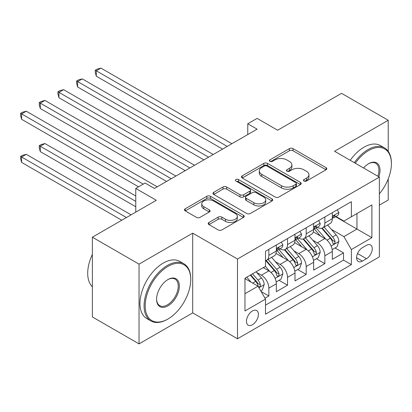 <?xml version="1.0" encoding="UTF-8"?>
<svg xmlns="http://www.w3.org/2000/svg" width="412" height="412" viewBox="0 0 412 412"><rect width="100%" height="100%" fill="white"/><g stroke="black" fill="none" stroke-linecap="round" stroke-linejoin="round"><path stroke-width="0.62" d="M304.005 181.028A1.813 1.045 0 0 0 306.569 181.028L326.036 169.79A2.59 1.494 0 0 0 326.793 168.729A2.59 1.494 0 0 0 326.036 167.674L293.056 148.634A2.59 1.494 0 0 0 289.389 148.634L269.922 159.871A1.813 1.045 0 0 0 269.391 160.613A1.813 1.045 0 0 0 269.922 161.355A1.813 1.045 0 0 0 272.487 161.355L275.01 159.897A8.292 4.79 0 0 1 286.731 159.897L289.482 161.483A8.292 4.79 0 0 1 291.912 164.872A8.292 4.79 0 0 1 289.482 168.256L286.963 169.708A1.813 1.045 0 0 0 286.433 170.45A1.813 1.045 0 0 0 286.963 171.191A1.813 1.045 0 0 0 289.528 171.191L292.046 169.739A8.292 4.79 0 0 1 303.773 169.739L306.523 171.325A8.292 4.79 0 0 1 308.949 174.709A8.292 4.79 0 0 1 306.523 178.092L304.005 179.55A1.813 1.045 0 0 0 303.469 180.286A1.813 1.045 0 0 0 304.005 181.028L304.005 179.55M252.432 324.759A8.446 4.877 120 0 0 257.948 317.317A8.446 4.877 120 0 0 256.655 310.545A8.446 4.877 120 0 0 252.432 310.967A8.446 4.877 120 0 0 246.912 318.409A8.446 4.877 120 0 0 248.209 325.176A8.446 4.877 120 0 0 252.432 324.759M208.956 222.47A2.59 1.494 0 0 0 208.199 223.525A2.59 1.494 0 0 0 208.956 224.586L218.211 229.927A2.59 1.494 0 0 0 221.872 229.927L243.492 217.443A2.59 1.494 0 0 0 244.254 216.388A2.59 1.494 0 0 0 243.492 215.327L210.517 196.287A2.59 1.494 0 0 0 206.85 196.287L185.23 208.771A2.59 1.494 0 0 0 184.473 209.826A2.59 1.494 0 0 0 185.23 210.887L196.406 217.34A2.59 1.494 0 0 0 200.072 217.34L209.322 211.995A2.59 1.494 0 0 0 210.084 210.939A2.59 1.494 0 0 0 209.322 209.878L203.78 206.68A6.932 4.002 0 0 1 201.751 203.852A6.932 4.002 0 0 1 206.031 200.155A6.932 4.002 0 0 1 213.586 201.02L235.293 213.555A6.932 4.002 0 0 1 237.327 216.388A6.932 4.002 0 0 1 233.048 220.085A6.932 4.002 0 0 1 225.493 219.215L221.872 217.124A2.59 1.494 0 0 0 218.211 217.124L208.956 222.47L208.956 224.586M388.228 151.322L388.228 120.273L341.563 93.328L277.631 130.238L257.098 118.383L247.767 123.775L257.098 129.162L154.433 188.433L145.101 183.046L135.769 188.433L135.769 212.144M139.035 264.138L139.035 343.886L192.703 312.904L192.703 233.156L139.035 264.138L92.37 237.199L156.303 200.289L135.769 188.433M192.703 233.156L237.497 259.019L379.359 177.119L379.359 256.867L237.497 338.772L237.497 259.019M388.228 120.273L334.565 151.256L379.359 177.119M275.19 197.029A2.59 1.494 0 0 0 278.857 197.029L300.477 184.545A2.59 1.494 0 0 0 301.234 183.489A2.59 1.494 0 0 0 300.477 182.428L267.496 163.389A2.59 1.494 0 0 0 263.829 163.389L242.21 175.873A2.59 1.494 0 0 0 241.453 176.928A2.59 1.494 0 0 0 242.21 177.989L275.19 197.029M236.617 181.419A1.813 1.045 0 0 1 238.455 181.677L238.455 179.519L271.987 198.878A2.59 1.494 0 0 1 272.744 199.938A2.59 1.494 0 0 1 271.987 200.994L250.367 213.478A2.59 1.494 0 0 1 246.7 213.478L213.72 194.438L213.72 192.322A2.59 1.494 0 0 0 212.963 193.377A2.59 1.494 0 0 0 213.72 194.438M213.72 192.322L222.974 186.981A2.59 1.494 0 0 1 226.636 186.981L240.011 194.701A2.59 1.494 0 0 0 243.677 194.701L249.816 191.158A2.59 1.494 0 0 0 250.573 190.097A2.59 1.494 0 0 0 249.816 189.041L235.891 181.002A1.813 1.045 0 0 1 235.36 180.26A1.813 1.045 0 0 1 236.478 179.292A1.813 1.045 0 0 1 238.455 179.519M139.035 343.886L92.37 316.946L92.37 237.199M379.359 205.14L388.228 200.021L388.228 178.921M264.983 298.221L268.856 295.986L261.11 291.516M256.707 272.481L261.393 275.185A10.558 6.098 60 0 1 268.856 288.117L276.323 283.806L276.323 291.675L287.524 285.207L279.032 280.304M275.371 261.702L280.057 264.411A10.558 6.098 60 0 1 287.524 277.343L294.992 273.032L294.992 280.896L306.188 274.433L297.696 269.53M294.039 250.929L298.726 253.632A10.558 6.098 60 0 1 306.188 266.564L313.656 262.253L313.656 270.123L324.857 263.654L324.857 255.79A10.558 6.098 -120 0 0 317.389 242.859L312.703 240.15M316.364 258.751L324.857 263.654M276.323 283.806A10.558 6.098 -120 0 0 268.856 270.875L263.258 267.64M294.992 273.032A10.558 6.098 -120 0 0 287.524 260.101L275.978 253.437M313.656 262.253A10.558 6.098 -120 0 0 306.188 249.322L294.647 242.658M366.479 245.336L362.375 247.705A8.183 4.723 120 0 0 357.029 254.92A8.183 4.723 120 0 0 358.28 261.476A8.183 4.723 120 0 0 362.375 261.069L366.479 258.7A8.183 4.723 120 0 0 371.825 251.485A8.183 4.723 120 0 0 370.573 244.929A8.183 4.723 120 0 0 366.479 245.336M244.965 293.72L258.03 286.18L265.498 299.112L265.498 314.196L351.364 264.628L351.364 249.538L343.896 236.606L331.366 229.376M265.498 299.112L244.965 310.967L244.965 278.203L265.498 266.348L265.498 251.263L351.364 201.689L351.364 216.774L371.892 204.924L371.892 237.683L351.364 249.538M279.959 248.833L280.057 248.889A10.558 6.098 60 0 0 285.336 249.415L292.803 245.104A10.558 6.098 -120 0 0 294.992 240.268L294.992 234.232M298.628 238.059L298.726 238.115A10.558 6.098 60 0 0 304.005 238.636L311.467 234.325A10.558 6.098 -120 0 0 313.656 229.494L313.656 223.458M265.498 305.148L343.52 260.101L343.52 252.88L332.324 259.344L332.324 251.48A10.558 6.098 -120 0 0 324.857 238.548L313.311 231.879M317.292 227.28L317.389 227.336A10.558 6.098 -120 0 0 322.668 227.862A10.558 6.098 -120 0 0 324.857 223.026L324.857 216.99M322.668 227.862L330.136 223.551A10.558 6.098 -120 0 0 332.324 218.715L332.324 212.68M268.856 249.322L268.856 255.358A10.558 6.098 60 0 1 266.672 260.188A10.558 6.098 60 0 1 265.498 260.616M266.672 260.188L274.14 255.878A10.558 6.098 -120 0 0 276.323 251.047L276.323 245.011M287.524 238.543L287.524 244.579A10.558 6.098 60 0 1 285.336 249.415M306.188 227.769L306.188 233.805A10.558 6.098 60 0 1 304.005 238.636M306.188 266.564L306.188 274.433M287.524 277.343L287.524 285.207M268.856 288.117L268.856 295.986M258.03 286.18L244.965 278.636M343.896 236.606L356.962 229.062L356.962 213.545L371.892 204.924M335.584 216.722L371.892 237.683M335.955 216.506L343.896 221.09L351.364 216.774M192.703 312.904L237.497 338.772M247.767 123.775L247.767 134.549M335.028 247.978L343.52 252.88M343.52 260.101L351.364 264.628M304.726 181.285L306.523 180.25A8.292 4.79 0 0 0 308.949 176.861L308.949 174.709M291.912 164.872L291.912 167.025A8.292 4.79 0 0 1 289.482 170.413L287.689 171.449M326 169.811L293.056 150.787A2.59 1.494 0 0 0 289.389 150.787L270.648 161.607M300.441 184.566L267.496 165.547A2.59 1.494 0 0 0 263.829 165.547L242.246 178.01M295.893 184.231A1.813 1.045 0 0 0 296.424 183.489A1.813 1.045 0 0 0 295.893 182.748L266.945 166.036A1.813 1.045 0 0 0 264.38 166.036L261.723 167.566A8.292 4.79 0 0 0 259.297 170.954A8.292 4.79 0 0 0 261.723 174.338L281.514 185.761A8.292 4.79 0 0 0 293.236 185.761L295.893 184.231L295.893 186.384A1.813 1.045 0 0 0 296.424 185.642L296.424 183.489M259.297 170.954L259.297 173.107A8.292 4.79 0 0 0 261.723 176.496L261.723 174.338M295.893 186.384L293.236 187.918A8.292 4.79 0 0 1 281.514 187.918L261.723 176.496M213.756 194.454L222.974 189.134L222.974 186.981M250.573 190.097L250.573 192.255A2.59 1.494 0 0 1 249.816 193.31L243.677 196.854A2.59 1.494 0 0 1 240.011 196.854L226.636 189.134A2.59 1.494 0 0 0 222.974 189.134M238.455 181.677L271.951 201.015M253.89 202.714A6.932 4.002 0 0 0 261.445 203.58A6.932 4.002 0 0 0 265.725 199.882A6.932 4.002 0 0 0 263.695 197.054L256.043 192.636A2.59 1.494 0 0 0 252.381 192.636L246.242 196.184A2.59 1.494 0 0 0 245.485 197.24A2.59 1.494 0 0 0 246.242 198.296L253.89 202.714L253.89 204.867A6.932 4.002 0 0 0 261.445 205.737A6.932 4.002 0 0 0 265.725 202.04L265.725 199.882M245.485 197.24L245.485 199.393A2.59 1.494 0 0 0 246.242 200.453L246.242 198.296M253.89 204.867L246.242 200.453M237.327 216.388L237.327 218.54A6.932 4.002 0 0 1 233.048 222.238A6.932 4.002 0 0 1 225.493 221.373L221.872 219.282A2.59 1.494 0 0 0 218.211 219.282L208.992 224.602M201.751 203.852L201.751 206.005A6.932 4.002 0 0 0 203.78 208.838L203.78 206.68M209.291 212.015L203.78 208.838M243.461 217.464L210.517 198.445A2.59 1.494 0 0 0 206.85 198.445L185.266 210.903M332.165 249.631L336.99 246.845L338.855 241.453A6.994 4.038 -120 0 0 336.13 234.886L327.602 225.014M325.892 239.228L316.148 227.944M320.345 235.942L314.691 229.391A16.763 9.677 -120 0 0 314.171 228.809M96.29 119.3L185.235 170.65L58.957 97.747L58.957 92.36L63.623 89.667L194.567 165.263M321.715 228.238L330.342 238.229A6.994 4.038 60 0 1 332.839 243.044L333.349 243.878L334.292 243.744L334.925 242.972L335.08 241.751A6.994 4.038 -120 0 0 332.582 236.936L324.053 227.058M322.225 228.078L331.495 238.811A3.564 2.06 60 0 1 332.391 240.201L335.08 241.751M337.268 209.826L338.855 212.571A6.994 4.038 60 0 1 337.407 215.667L333.859 217.716A6.994 4.038 -120 0 0 335.08 216.104L334.93 215.486L334.055 215.656L332.839 217.397A6.994 4.038 60 0 1 332.324 218.391M227.233 146.404L96.29 70.807L100.955 68.114L231.899 143.711M332.556 218.046L332.582 218.046A6.994 4.038 -120 0 0 333.859 217.716M222.568 149.098L96.29 76.194L96.29 70.807L95.265 70.215L97.129 69.134L100.955 68.114M96.29 76.194L95.265 72.368L95.265 70.215M379.359 193.846A32.203 18.591 120 0 0 391.4 163.703A32.203 18.591 120 0 0 368.627 150.555A32.203 18.591 120 0 0 355.298 163.224M354.335 162.668A32.996 19.05 -60 0 1 368.065 149.582A32.996 19.05 -60 0 1 384.566 147.949A32.996 19.05 -60 0 1 391.4 163.054L391.4 163.703M363.564 167.998A16.104 9.296 -60 0 1 368.627 163.703L368.627 163.703A16.104 9.296 -60 0 1 378.824 176.81M350.231 160.299A32.996 19.05 -60 0 1 363.961 147.213A32.996 19.05 -60 0 1 380.461 145.58L384.566 147.949M377.845 176.243A15.311 8.837 120 0 0 375.723 163.265A15.311 8.837 120 0 0 368.343 163.868M167.406 319.315L167.967 318.996A32.203 18.591 120 0 0 190.741 279.552A32.203 18.591 120 0 0 167.967 266.404A32.203 18.591 120 0 0 145.194 305.848A32.203 18.591 120 0 0 167.967 318.996L167.406 319.315A32.996 19.05 -60 0 1 150.91 320.953A32.996 19.05 -60 0 1 145.853 294.513A32.996 19.05 -60 0 1 167.406 265.431A32.996 19.05 -60 0 1 183.907 263.798A32.996 19.05 -60 0 1 190.741 278.903L190.741 279.552M167.967 305.848A16.104 9.296 -60 0 1 156.581 299.272A16.104 9.296 -60 0 1 167.967 279.552L167.967 279.552A16.104 9.296 -60 0 1 179.354 286.124A16.104 9.296 -60 0 1 167.967 305.848M156.586 298.942A15.311 8.837 120 0 0 159.753 305.637A15.311 8.837 120 0 0 167.406 304.875A15.311 8.837 120 0 0 177.412 291.387A15.311 8.837 120 0 0 175.064 279.115A15.311 8.837 120 0 0 167.684 279.717M150.91 320.953L146.801 318.579A32.996 19.05 -60 0 1 141.743 292.139A32.996 19.05 -60 0 1 163.301 263.062A32.996 19.05 -60 0 1 179.802 261.429L183.907 263.798M92.37 286.773A32.996 19.05 -60 0 1 92.37 254.441M313.501 260.405L318.322 257.618L320.186 252.232A6.994 4.038 -120 0 0 317.467 245.665L308.938 235.788M307.228 250.007L297.479 238.718M301.682 246.721L296.022 240.17A16.763 9.677 -120 0 0 295.502 239.583M77.626 130.079L166.566 181.429L40.294 108.526L40.294 103.134L44.959 100.44L175.903 176.042M303.052 239.017L311.678 249.002A6.994 4.038 60 0 1 314.171 253.823L314.68 254.652L315.628 254.518L316.256 253.751L316.411 252.53A6.994 4.038 -120 0 0 313.918 247.71L305.39 237.837M303.556 238.852L312.826 249.584A3.564 2.06 60 0 1 313.728 250.98L316.411 252.53M294.832 271.184L299.658 268.397L301.522 263.01A6.994 4.038 -120 0 0 298.798 256.439L290.269 246.567M288.56 260.781L278.816 249.497M283.013 257.495L277.358 250.944A16.763 9.677 -120 0 0 276.838 250.362M58.957 140.852L138.566 186.816L21.625 119.3L21.625 113.913L26.291 111.219L157.235 186.816M284.388 249.796L293.014 259.781A6.994 4.038 60 0 1 295.507 264.602L296.017 265.431L296.959 265.297L297.593 264.53L297.747 263.309A6.994 4.038 -120 0 0 295.25 258.489L286.721 248.611M284.893 249.631L294.163 260.363A3.564 2.06 60 0 1 295.059 261.754L297.747 263.309M276.169 281.957L280.989 279.176L282.859 273.784A6.994 4.038 -120 0 0 280.134 267.218L271.606 257.34M269.896 271.559L265.431 266.389M264.349 268.274L263.623 267.434M135.769 195.978L44.959 143.551L40.294 146.245L40.294 151.631L135.769 206.757M265.719 260.569L274.346 270.555A6.994 4.038 60 0 1 276.838 275.376L277.348 276.205L278.296 276.071L278.929 275.304L279.079 274.083A6.994 4.038 -120 0 0 276.586 269.263L268.058 259.39M266.229 260.41L275.494 271.137A3.564 2.06 60 0 1 276.395 272.533L279.079 274.083M40.294 151.631L39.264 147.805L39.264 145.652L135.769 201.365M39.264 145.652L41.133 144.571L44.959 143.551M260.739 290.867L262.326 289.95L264.19 284.563A6.994 4.038 -120 0 0 261.466 277.992L256.099 271.776M251.083 282.168L246.762 277.163M245.681 279.048L244.965 278.218M131.104 214.837L26.291 154.325L21.625 157.018L21.625 162.41L121.767 220.224M250.311 275.118L255.682 281.334A6.994 4.038 60 0 1 258.175 286.155L258.685 286.984L259.627 286.85L260.26 286.082L260.415 284.862A6.994 4.038 -120 0 0 257.922 280.042L252.551 273.826M250.743 274.866L256.831 281.916A3.564 2.06 60 0 1 257.727 283.312L260.415 284.862M21.625 162.41L20.6 158.584L20.6 156.426L126.438 217.531M20.6 156.426L22.464 155.35L26.291 154.325M318.605 220.6L320.186 223.35A6.994 4.038 60 0 1 318.739 226.446L315.195 228.49A6.994 4.038 -120 0 0 316.411 226.883L316.267 226.26L315.391 226.435L314.171 228.176A6.994 4.038 60 0 1 313.656 229.17M208.565 157.183L77.626 81.581L82.292 78.888L213.231 154.485M313.887 228.82L313.918 228.82A6.994 4.038 -120 0 0 315.195 228.49M203.899 159.877L77.626 86.973L77.626 81.581L76.596 80.989L78.465 79.913L82.292 78.888M77.626 86.973L76.596 83.147L76.596 80.989M299.936 231.379L301.522 234.124A6.994 4.038 60 0 1 300.075 237.219L296.527 239.269A6.994 4.038 -120 0 0 297.747 237.657L297.598 237.039L296.722 237.209L295.507 238.95A6.994 4.038 60 0 1 294.992 239.949M189.901 167.957L57.932 91.768L59.797 90.686L63.623 89.667M295.224 239.599L295.25 239.599A6.994 4.038 -120 0 0 296.527 239.269M58.957 97.747L57.932 93.921L57.932 91.768M281.272 242.153L282.859 244.903A6.994 4.038 60 0 1 281.406 247.998L277.863 250.048A6.994 4.038 -120 0 0 279.079 248.436L278.934 247.813L278.059 247.988L276.838 249.729A6.994 4.038 60 0 1 276.323 250.723M171.232 178.736L39.264 102.542L41.133 101.465L44.959 100.44M276.56 250.372L276.586 250.372A6.994 4.038 -120 0 0 277.863 250.048M40.294 108.526L39.264 104.7L39.264 102.542M143.237 184.123L20.6 113.321L22.464 112.244L26.291 111.219M21.625 119.3L20.6 115.473L20.6 113.321M261.393 275.185L268.856 270.875M280.057 264.411L287.524 260.101M298.726 253.632L306.188 249.322M317.389 242.859L324.857 238.548M324.857 223.026L332.324 218.715M268.856 255.358L276.323 251.047M287.524 244.579L294.992 240.268M306.188 233.805L313.656 229.494M324.857 255.79L332.324 251.48M357.528 253.529L366.479 258.7M356.586 257.727L362.375 261.069M306.523 180.25L306.523 178.092M286.963 171.191L286.963 169.708M289.482 170.413L289.482 168.256M269.922 161.355L269.922 159.871M289.389 150.787L289.389 148.634M293.056 150.787L293.056 148.634M326.036 169.79L326.036 167.674M242.21 177.989L242.21 175.873M263.829 165.547L263.829 163.389M267.496 165.547L267.496 163.389M300.477 184.545L300.477 182.428M281.514 187.918L281.514 185.761M293.236 187.918L293.236 185.761M226.636 189.134L226.636 186.981M240.011 196.854L240.011 194.701M243.677 196.854L243.677 194.701M249.816 193.31L249.816 191.158M271.987 200.994L271.987 198.878M218.211 219.282L218.211 217.124M221.872 219.282L221.872 217.124M225.493 221.373L225.493 219.215M209.322 211.995L209.322 209.878M185.23 210.887L185.23 208.771M206.85 198.445L206.85 196.287M210.517 198.445L210.517 196.287M243.492 217.443L243.492 215.327M331.099 246.041L338.808 241.592M332.582 236.936L336.13 234.886M327.01 240.155L330.342 238.229M338.808 212.494L332.324 216.238M334.173 215.584L335.08 216.104M312.43 256.82L320.145 252.365M313.918 247.71L317.467 245.665M308.341 250.929L311.678 249.002M293.766 267.594L301.476 263.144M295.25 258.489L298.798 256.439M289.677 261.708L293.014 259.781M275.103 278.373L282.812 273.918M276.586 269.263L280.134 267.218M271.008 272.487L274.346 270.555M258.916 287.715L264.144 284.697M257.922 280.042L261.466 277.992M252.659 283.08L255.682 281.334M320.145 223.268L313.656 227.012M315.51 226.358L316.411 226.883M301.476 234.047L294.992 237.791M296.841 237.137L297.747 237.657M282.812 244.821L276.323 248.57M278.177 247.911L279.079 248.436"/></g></svg>
